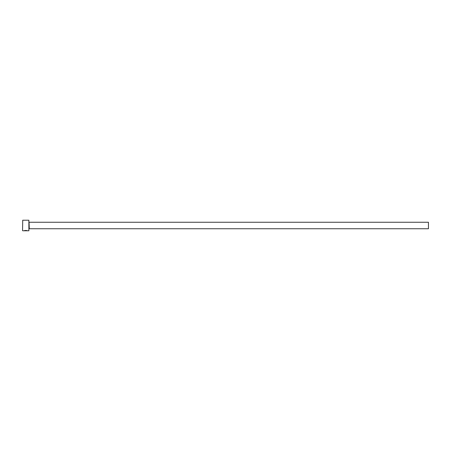 <?xml version="1.0" encoding="UTF-8"?>
<svg xmlns="http://www.w3.org/2000/svg" width="451" height="451" viewBox="0 0 451 451"><rect width="100%" height="100%" fill="white"/><g stroke="black" fill="none" stroke-linecap="round" stroke-linejoin="round"><path stroke-width="0.68" d="M24.354 230.737L23.892 230.771C25.222 230.376 26.44 230.376 27.545 230.777L27.24 230.698M28.881 220.223L28.881 230.777L28.881 220.223L22.713 220.223L22.55 230.613L22.713 220.223M29.287 222.253L428.45 222.253L428.45 228.747L29.287 228.747L29.044 222.01M24.298 230.67L25.899 230.777M28.881 230.777L27.539 230.777M27.173 230.777L22.713 230.777"/></g></svg>
